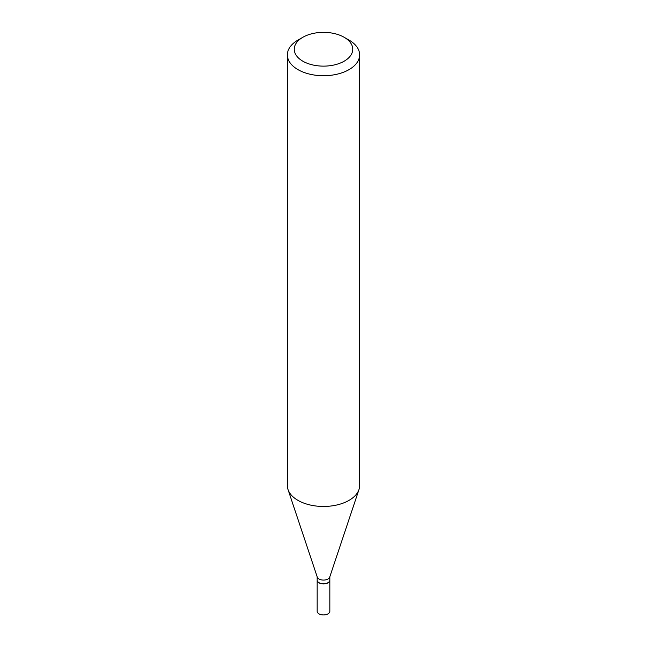 <?xml version="1.0" encoding="UTF-8"?>
<svg xmlns="http://www.w3.org/2000/svg" width="647" height="647" viewBox="0 0 647 647"><rect width="100%" height="100%" fill="white"/><g stroke="black" fill="none" stroke-linecap="round" stroke-linejoin="round"><path stroke-width="0.97" d="M317.167 580.189A6.333 3.656 0 0 0 317.167 580.286L317.167 611.269A6.333 3.656 0 0 0 319.02 613.857A6.333 3.656 0 0 0 325.926 614.65A6.333 3.656 0 0 0 329.833 611.269L329.833 580.286A6.333 3.656 0 0 0 329.833 580.189M317.167 580.286A6.333 3.656 0 0 0 319.02 582.874A6.333 3.656 0 0 0 325.926 583.667A6.333 3.656 0 0 0 329.833 580.286M327.892 582.729A6.106 3.526 0 0 1 327.819 582.777A6.106 3.526 0 0 1 319.181 582.777L319.02 582.68A6.333 3.656 0 0 0 327.98 582.68A6.333 3.656 0 0 0 329.833 580.1L329.833 576.776M302.812 37.3L297.943 40.106A36.135 20.866 0 0 0 287.365 54.858L287.365 485.606A36.135 20.866 0 0 0 288.02 489.553L317.281 577.116A6.333 3.656 0 0 0 319.02 579.008A6.333 3.656 0 0 0 325.352 579.922A6.333 3.656 0 0 0 329.719 577.116L358.98 489.553A36.135 20.866 0 0 0 359.635 485.606L359.635 54.858A36.135 20.866 0 0 0 349.057 40.106L344.188 37.3A29.252 16.887 0 0 0 302.812 37.3A29.252 16.887 0 0 0 302.812 61.182A29.252 16.887 0 0 0 344.188 61.182A29.252 16.887 0 0 0 344.188 37.3L349.057 40.106M287.365 54.858A36.135 20.866 0 0 0 297.943 69.617A36.135 20.866 0 0 0 337.33 74.138A36.135 20.866 0 0 0 359.635 54.858M288.02 489.553A36.135 20.866 0 0 0 297.943 500.357A36.135 20.866 0 0 0 334.087 505.55A36.135 20.866 0 0 0 358.98 489.553M317.167 576.776L317.167 580.1A6.333 3.656 0 0 0 319.02 582.68L319.181 582.777"/></g></svg>
